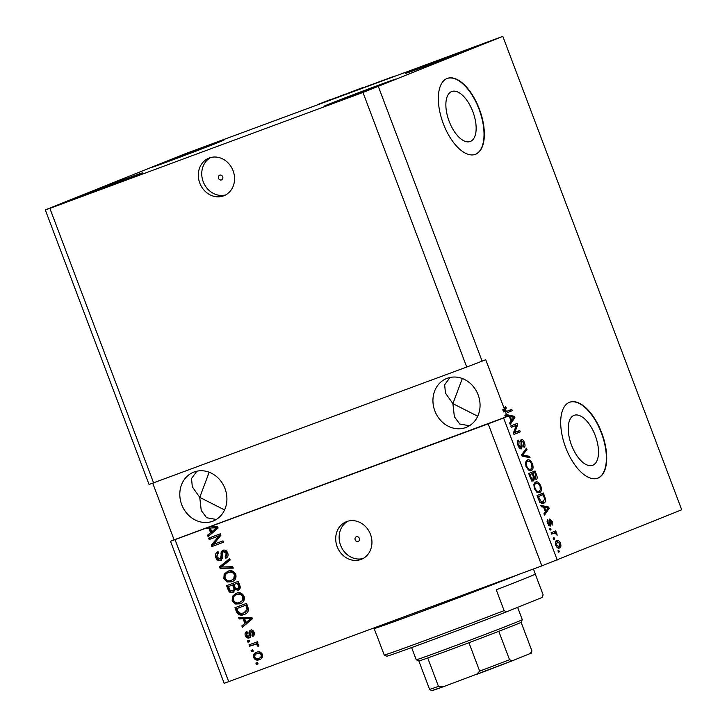 <?xml version="1.0" encoding="UTF-8"?>
<svg xmlns="http://www.w3.org/2000/svg" width="727" height="727" viewBox="0 0 727 727"><rect width="100%" height="100%" fill="white"/><g stroke="black" fill="none" stroke-linecap="round" stroke-linejoin="round"><path stroke-width="1.09" d="M364.063 87.422L394.543 76.253M394.497 76.126L330.758 99.753M363.945 87.104L343.989 94.719M330.64 99.435L317.59 104.624L343.962 94.646M222.698 176.761A2.526 2.217 -112 0 0 218.536 178.306A2.526 2.217 -112 0 0 222.698 176.761M233.094 170.763A20.247 17.757 -112 0 0 208.858 158.159A20.247 17.757 -112 0 0 199.789 183.095A20.247 17.757 -112 0 0 224.016 195.699A20.247 17.757 -112 0 0 233.094 170.763M210.612 157.568A20.247 17.757 -112 0 0 203.215 181.714A20.247 17.757 -112 0 0 225.688 194.909M359.338 538.362A2.526 2.217 -112 0 0 355.176 539.907A2.526 2.217 -112 0 0 359.338 538.362M370.479 534.354A20.247 17.757 -112 0 0 346.252 521.741A20.247 17.757 -112 0 0 337.174 546.686A20.247 17.757 -112 0 0 361.401 559.29A20.247 17.757 -112 0 0 370.479 534.354M348.006 521.15A20.247 17.757 -112 0 0 340.599 545.305A20.247 17.757 -112 0 0 363.073 558.5M451.594 91.584A26.645 12.795 69.7 0 0 449.077 121.118A26.645 12.795 69.7 0 0 470.26 141.492A26.645 12.795 69.7 0 0 470.424 141.42A26.645 12.795 69.7 0 0 472.941 111.885A26.645 12.795 69.7 0 0 451.758 91.52A26.645 12.795 69.7 0 0 451.594 91.584M573.957 415.399A26.645 12.795 69.7 0 0 571.44 444.942A26.645 12.795 69.7 0 0 592.623 465.307A26.645 12.795 69.7 0 0 592.787 465.244A26.645 12.795 69.7 0 0 595.304 435.709A26.645 12.795 69.7 0 0 574.121 415.335A26.645 12.795 69.7 0 0 573.957 415.399M569.395 402.322A40.494 19.447 69.7 0 0 565.57 447.214A40.494 19.447 69.7 0 0 597.767 478.175A40.494 19.447 69.7 0 0 598.012 478.075A40.494 19.447 69.7 0 0 601.838 433.183A40.494 19.447 69.7 0 0 569.641 402.231A40.494 19.447 69.7 0 0 569.395 402.322M597.594 478.23A40.494 19.447 69.7 0 0 597.685 478.193A40.494 19.447 69.7 0 0 601.574 433.483A40.494 19.447 69.7 0 0 569.477 402.295M447.032 78.507A40.494 19.447 69.7 0 0 443.206 123.39A40.494 19.447 69.7 0 0 475.403 154.351A40.494 19.447 69.7 0 0 475.649 154.251A40.494 19.447 69.7 0 0 479.475 109.368A40.494 19.447 69.7 0 0 447.287 78.407A40.494 19.447 69.7 0 0 447.032 78.507M475.231 154.415A40.494 19.447 69.7 0 0 475.322 154.378A40.494 19.447 69.7 0 0 479.211 109.659A40.494 19.447 69.7 0 0 447.114 78.471M478.148 394.888A26.317 23.082 -112 0 0 446.642 378.503A26.317 23.082 -112 0 0 434.846 410.928A26.317 23.082 -112 0 0 466.343 427.312A26.317 23.082 -112 0 0 478.148 394.888M450.013 377.477L444.66 384.774L445.442 393.107L452.885 403.649L462.317 378.503M225.006 488.617A26.317 23.082 -112 0 0 193.509 472.223A26.317 23.082 -112 0 0 181.714 504.647A26.317 23.082 -112 0 0 213.211 521.032A26.317 23.082 -112 0 0 225.006 488.617M196.872 471.196L191.528 478.502L192.31 486.836L199.743 497.368L209.185 472.232M391.68 80.924A38.467 0.473 159.3 0 1 351.286 96.437A38.467 0.473 159.3 0 1 324.06 106.233A38.467 0.473 159.3 0 1 328.395 104.352A38.467 0.473 159.3 0 1 368.798 88.839A38.467 0.473 159.3 0 1 396.024 79.043A38.467 0.473 159.3 0 1 391.68 80.924M138.548 174.644A38.467 0.473 159.3 0 1 98.145 190.156A38.467 0.473 159.3 0 1 70.928 199.961A38.467 0.473 159.3 0 1 75.263 198.071A38.467 0.473 159.3 0 1 115.666 182.568A38.467 0.473 159.3 0 1 142.892 172.762A38.467 0.473 159.3 0 1 138.548 174.644M219.708 141.892A38.467 0.473 159.3 0 1 179.315 157.405A38.467 0.473 159.3 0 1 152.088 167.201A38.467 0.473 159.3 0 1 156.423 165.32A38.467 0.473 159.3 0 1 196.826 149.807A38.467 0.473 159.3 0 1 224.052 140.011A38.467 0.473 159.3 0 1 219.708 141.892M472.841 48.164A38.467 0.473 159.3 0 1 432.447 63.676A38.467 0.473 159.3 0 1 405.221 73.482A38.467 0.473 159.3 0 1 409.565 71.6A38.467 0.473 159.3 0 1 449.958 56.088A38.467 0.473 159.3 0 1 477.185 46.283A38.467 0.473 159.3 0 1 472.841 48.164M224.588 509.945L199.743 497.368L201.243 510.472L206.641 517.751L216.301 519.469M477.721 416.226L452.885 403.649L454.375 416.753L459.773 424.032L469.433 425.749M502.811 36.35L362.964 92.456L466.725 367.044L149.053 484.482L45.292 209.894L185.149 153.788L502.811 36.35L681.708 509.772L541.851 565.879L224.189 683.316L170.518 541.288L488.19 423.85L541.851 565.879M362.964 92.456L49.872 208.376L153.633 482.964M49.872 208.376L45.292 209.894M378.367 86.577L482.128 361.155L466.725 367.044M504.384 408.174L506.237 407.974L505.638 406.629L504.411 408.029L504.429 409.183L502.766 409.801L503.575 411.936L505.238 411.328L507.991 412.427L512.271 410.7L511.753 409.319L507.419 411.064M510.109 409.983L510.608 411.309L507.437 412.591M503.711 409.455L504.838 411.845L507.219 411.146M504.838 411.845L505.756 411.682M175.098 539.77L228.769 681.799M210.294 526.748L217.618 526.702L218.127 528.038L208.067 536.59L207.531 535.163L210.576 532.709L208.822 528.084L206.459 528.166M218.454 536.081L209.176 539.516L208.658 538.144L220.308 533.827L220.863 535.29L213.683 544.323L222.98 540.888L223.498 542.26L211.839 546.577L211.284 545.105L219.354 535.717L209.176 539.516M220.808 560.526C218.518 561.099 216.864 560.126 215.837 557.609C214.938 554.765 215.692 552.802 218.1 551.72L218.772 553.038C217.128 553.847 216.619 555.246 217.246 557.218L220.254 559.163L221.208 555.037C220.699 552.765 221.317 551.175 223.062 550.275C225.188 549.712 226.733 550.603 227.705 552.938C228.551 555.501 227.905 557.282 225.761 558.3L225.088 556.982L226.361 553.492L223.552 551.666L222.535 552.529L222.825 557.455L220.808 560.526M233.276 568.141L220.045 568.278L219.509 566.86L229.659 558.572L230.195 559.99L221.108 566.987L232.74 566.706L233.276 568.141M223.825 578.737L224.17 574.157L227.669 571.331C231.068 569.886 233.776 570.886 235.784 574.321C236.539 578.138 235.203 580.628 231.777 581.782L227.078 581.982L223.825 578.737L224.725 578.374L225.079 573.794L224.17 574.157M232.149 600.775L232.504 596.195L235.993 593.368C239.401 591.923 242.109 592.923 244.108 596.358C244.863 600.175 243.527 602.665 240.101 603.819L235.403 604.019L232.149 600.775L233.049 600.411L233.403 595.831L232.504 596.195M243.1 618.804L239.183 618.941L238.647 617.505L251.896 617.423L252.405 618.768L242.355 627.319L241.809 625.883L244.854 623.439L243.1 618.804L244.008 618.441L239.183 618.941M258.067 663.887L256.404 664.505L255.886 663.124L257.549 662.506L258.067 663.887M259.948 659.444L259.494 659.634C257.031 660.743 255.077 660.061 253.614 657.59C253.078 654.809 254.077 653.037 256.604 652.264C259.039 651.192 260.966 651.883 262.392 654.336C262.938 657.081 261.974 658.844 259.494 659.634L259.757 659.525M253.25 651.147L251.587 651.765L251.069 650.383L252.732 649.765L253.25 651.147M253.905 644.631L249.506 646.258L248.988 644.876L257.467 641.741L257.985 643.113L256.631 643.613L258.748 644.685L258.785 646.158L257.385 646.085L257.176 645.094L255.722 644.231L249.506 646.258M249.679 641.677L248.007 642.295L247.489 640.914L249.152 640.305L249.679 641.677L248.007 642.295M249.288 637.897C247.48 638.397 246.153 637.652 245.326 635.652C244.681 633.68 245.181 632.245 246.807 631.354L247.48 632.681L246.571 635.298L248.561 636.598L249.188 634.526C248.67 632.535 249.116 631.081 250.515 630.182C252.169 629.773 253.359 630.5 254.087 632.345C254.75 634.189 254.341 635.543 252.851 636.379L252.178 635.062L252.896 632.844L251.206 631.499L250.76 633.917C251.26 635.852 250.77 637.17 249.288 637.897M244.854 614.206L244.208 614.46C240.846 615.978 238.247 615.024 236.411 611.598L234.939 607.69L246.589 603.374L248.589 609.299C248.234 612.043 246.771 613.761 244.208 614.46L244.581 614.315M233.085 592.478C230.786 593.205 229.141 592.296 228.151 589.733L226.606 585.653L238.265 581.336L239.819 585.453C240.646 587.68 240.128 589.252 238.265 590.17L235.257 589.597L233.085 592.478M152.743 483.255L174.126 539.834L170.518 541.288M504.429 409.183L485.727 359.701L482.128 361.155M506.237 407.974L505.51 410.046L506.51 411.228L505.429 411.627M506.483 414.617L514.398 416.307L514.898 417.652L510.19 424.432L509.645 423.005L511.099 421.078L509.345 416.453L507.028 416.053L505.356 416.671L504.82 415.235L506.483 414.617L505.238 411.328M174.126 539.834L507.201 416.516L507.028 416.053M507.201 416.516L503.593 417.97L557.255 559.999M516.324 425.331L511.299 427.358L510.772 425.986L517.088 423.432L517.642 424.904L514.725 432.529L519.76 430.493L520.278 431.874L513.962 434.419L513.407 432.947L516.324 425.331L511.281 427.312M521.441 448.859C520.159 449.095 519.023 447.95 518.024 445.424C517.061 442.607 517.206 440.844 518.487 440.135L519.087 441.48L518.814 445.251L520.905 447.487L521.232 439.426C522.413 439.172 523.476 440.226 524.412 442.57C525.312 445.115 525.194 446.723 524.067 447.405L523.467 446.06L523.694 442.916L521.732 440.807L521.259 441.498L522.177 446.205L521.441 448.859M530.056 457.746L522.168 456.12L521.622 454.702L526.439 448.186L526.975 449.604L522.604 455.038L529.51 456.32L530.056 457.746M526.012 466.561L525.53 462.254L527.184 460.037C529.002 459.119 530.774 460.427 532.491 463.953C533.527 467.679 533.1 469.86 531.228 470.505L528.456 470.069L526.012 466.561M534.336 488.589L533.854 484.282L535.508 482.074C537.326 481.156 539.098 482.455 540.815 485.99C541.851 489.716 541.424 491.897 539.552 492.542L536.78 492.106L534.336 488.589M543.632 507.173L541.306 506.783L540.761 505.347L548.676 507.028L549.185 508.373L544.468 515.161L543.932 513.725L545.377 511.808L543.632 507.173M559.363 551.811L558.454 552.175L557.936 550.793L558.836 550.43L559.363 551.811L558.445 552.147M559.563 547.958C558.263 548.685 556.991 547.776 555.746 545.232C555.001 542.524 555.328 540.97 556.718 540.57C558.009 539.879 559.272 540.788 560.499 543.314C561.235 545.986 560.926 547.531 559.563 547.958M554.547 539.071L553.647 539.434L553.12 538.053L554.029 537.689L554.547 539.071L553.638 539.407M554.01 533.136L551.629 534.1L551.111 532.718L555.701 530.864L556.219 532.246L555.483 532.537L556.918 533.836L557.164 535.236L555.037 533L551.611 534.045M551.03 529.774L550.13 530.137L549.612 528.756L550.512 528.393L551.03 529.774L550.121 530.11M550.23 526.13L547.522 523.467L547.749 519.587L548.213 523.295L549.594 524.794L549.894 524.312L549.785 518.969L552.247 521.495L552.129 525.167L551.611 521.804L550.403 520.305L550.23 526.13M543.505 503.248L543.632 503.193C541.851 504.184 540.152 502.939 538.534 499.44L537.053 495.532L543.369 492.988L545.459 498.876C545.668 501.43 545.059 502.875 543.632 503.193L543.56 503.22M533.645 480.838C532.373 481.219 531.246 480.138 530.274 477.575L528.729 473.495L535.045 470.951L536.599 475.058C537.435 477.285 537.362 478.711 536.381 479.338L534.499 478.393L533.645 480.838M488.19 423.85L503.593 417.97M556.01 541.015L557.582 541.842M559.835 543.56L560.499 543.314M559.263 546.468L558.581 548.14M556.982 547.322L558.927 546.622M559.826 543.542L557.245 541.951L556.409 545.005L558.999 546.595L559.826 543.542M557.291 547.231L558.999 546.595M555.746 545.25L556.409 545.005M554.056 531.528L554.556 532.855L556.219 532.246M554.556 532.855L555.483 532.537M556.082 534.145L556.918 533.836M547.04 521.423L548.358 520.932M547.549 523.54L548.213 523.295M548.431 525.23L549.594 524.794M549.23 519.878L549.803 520.532M551.584 521.741L552.247 521.495M549.239 520.732L550.403 520.305M549.312 521.214L550.185 520.895M549.194 524.949L549.185 525.975M541.161 506.401L547.013 507.646L548.676 507.028M547.495 508.927L549.185 508.373M547.522 508.991L544.032 514.007M546.849 507.837L544.541 507.328L545.941 511.054L548.276 507.973L546.849 507.837M543.787 507.61L544.541 507.328M545.195 511.326L545.941 511.054M541.724 493.651L542.233 495.005M544.641 499.176L545.459 498.876M543.86 501.385L542.669 503.429M539.716 502.53L542.96 501.875M540.161 502.357L543.114 501.812L541.451 502.43M543.114 501.812L544.614 498.913L543.151 494.66L537.562 496.859M543.151 494.66L538.316 496.614L541.379 501.912M537.571 496.886L538.316 496.614M538.462 499.249L539.207 498.976M534.863 482.455L536.926 483.246M540.07 486.263L540.815 485.99M539.688 490.77L538.607 492.742M536.581 491.952L538.925 491.207M534.536 484L533.836 484.355M540.088 486.299C538.752 483.6 537.398 482.655 536.017 483.455C534.627 483.909 534.318 485.527 535.072 488.29C536.372 490.916 537.698 491.879 539.052 491.152L540.261 490.007L540.088 486.299M537.317 491.797L539.052 491.152M534.327 488.562L535.072 488.29M533.391 471.614L533.909 472.968M535.526 478.084L535.363 479.211M533.663 478.702L534.499 478.393M532.836 479.011L531.973 481.456M531.555 480.047L533.118 479.466L533.164 476.221L532.2 473.686L529.229 474.822M534.545 478.448L535.763 478.002L535.681 474.876L534.827 472.623L531.283 474.022M534.827 472.623L532.936 473.386L534.427 477.148L535.763 478.002M531.273 474.004L532.936 473.386M533.573 477.466L534.427 477.148M532.2 473.686L529.992 474.577L531.601 478.611L533.118 479.466M529.238 474.849L529.992 474.577M530.837 478.893L531.601 478.611M530.274 477.584L531.019 477.312M526.53 460.418L528.602 461.209M531.746 464.226L532.491 463.953M531.364 468.733L530.283 470.705M528.256 469.915L530.601 469.169M526.203 461.963L525.512 462.327M531.755 464.262C530.428 461.563 529.074 460.618 527.693 461.418C526.303 461.872 525.984 463.49 526.748 466.252C528.047 468.888 529.374 469.842 530.728 469.124L531.937 467.97L531.755 464.262M528.983 469.76L530.728 469.124M526.003 466.525L526.748 466.252M525.185 449.886L526.975 449.604M525.312 450.222L521.668 454.802M521.859 455.311L522.604 455.038M522.05 455.811L527.847 456.938L529.51 456.32M517.388 442.025L519.087 441.48M518.069 445.524L518.814 445.251M519.46 448.023L520.905 447.487M520.596 440.117L521.495 440.889M523.667 442.843L524.412 442.57M520.432 441.289L521.732 440.807M520.477 441.789L521.259 441.498M521.368 446.505L522.177 446.205M520.587 447.605L520.432 448.786M515.443 424.105L515.961 425.468M516.297 425.404L517.642 424.904M513.426 433.001L514.725 432.529M518.106 431.156L518.615 432.483L520.278 431.874M518.615 432.483L513.944 434.373M504.82 415.235L512.726 416.925L514.398 416.307M513.217 418.207L514.898 417.652M513.235 418.27L509.754 423.278M512.562 417.107L510.254 416.607L511.663 420.333L513.989 417.243L512.562 417.107M509.509 416.88L510.254 416.607M510.917 420.606L511.663 420.333M503.847 410.664L505.51 410.046M510.608 411.309L512.271 410.7M258.058 663.86L256.404 664.505M257.303 664.142L256.795 662.788M260.393 659.262C257.94 660.38 255.977 659.698 254.514 657.226L253.614 657.59M254.514 657.226C253.977 654.445 254.977 652.673 257.512 651.892M257.803 653.364L258.03 653.273C259.657 652.482 261.002 652.855 262.074 654.382C262.32 656.272 261.556 657.444 259.793 657.917L258.885 658.28C260.657 657.808 261.42 656.635 261.175 654.745C260.102 653.219 258.748 652.855 257.131 653.637L257.631 653.437M262.074 654.382L261.175 654.745M258.03 653.273L257.131 653.637C255.359 654.109 254.595 655.281 254.841 657.172C255.922 658.698 257.267 659.071 258.885 658.28M253.241 651.119L251.587 651.765M252.487 651.401L251.978 650.047M250.406 645.894L249.897 644.54M257.976 643.086L256.631 643.613M258.867 645.749L257.385 646.085M258.285 645.721L258.085 644.731L257.176 645.094M258.085 644.731L256.631 643.868L255.722 644.231M256.631 643.868L254.804 644.267M248.916 641.932L248.398 640.578M250.197 637.534C248.38 638.033 247.053 637.288 246.226 635.289L245.326 635.652M246.226 635.289L246.916 631.563M249.216 635.998L248.561 636.598M250.115 635.634L250.097 634.162C249.579 632.163 250.015 630.718 251.415 629.818M253.65 635.816L253.078 634.698L252.178 635.062M253.078 634.698L253.796 632.472L252.896 632.844M253.796 632.472L252.105 631.136L251.206 631.499M240.083 618.577L239.683 617.496M243.136 626.647L242.709 625.52L241.809 625.883M242.709 625.52L244.854 623.439M245.753 623.075L244.008 618.441M246.044 622.476L251.842 618.177L244.635 618.75L246.044 622.476L250.942 618.541L244.635 618.75M249.406 618.386L248.498 618.75M251.842 618.177L250.942 618.541M245.108 614.097C241.746 615.615 239.147 614.66 237.311 611.234L236.411 611.598M237.311 611.234L235.848 607.354M247.534 607.218L246.653 604.891L236.82 608.563L237.711 610.925L240.655 613.606L244.954 612.579L248.007 609.181L247.534 607.218L246.626 607.581L245.753 605.255L236.82 608.563M246.653 604.891L245.753 605.255M248.007 609.181L247.107 609.544L246.626 607.581M243.709 613.079L247.107 609.544M233.403 595.831L236.893 593.005M241 603.455L235.403 604.019M236.302 603.655L233.049 600.411M243.654 596.503L242.754 596.867C241.191 594.25 239.101 593.541 236.493 594.75C233.949 595.595 232.958 597.43 233.503 600.257C235.03 602.819 237.066 603.546 239.619 602.429L242.936 600.511L243.654 596.503C242.091 593.886 240.001 593.177 237.393 594.386L237.057 594.522M242.936 600.511L242.036 600.875L242.754 596.867M239.619 602.429L242.036 600.875M233.994 592.114C231.686 592.841 230.041 591.932 229.05 589.37L227.524 585.317M239.165 589.806L235.257 589.597M234.439 587.189L233.485 584.653L228.487 586.525L230.177 590.542L233.458 590.742C234.866 590.051 235.194 588.87 234.439 587.189L233.54 587.552L232.576 585.017L228.487 586.525M237.547 588.87L238.456 588.506C239.737 587.816 239.983 586.689 239.174 585.117L238.329 582.854L233.94 584.508L235.484 588.261L237.547 588.87C238.838 588.179 239.083 587.053 238.274 585.48L237.42 583.227L233.94 584.508M238.329 582.854L237.42 583.227M233.485 584.653L232.576 585.017M232.558 591.106C233.958 590.424 234.285 589.233 233.54 587.552M233.458 590.742L232.604 591.087M225.079 573.794L228.569 570.968M232.676 581.418L227.078 581.982M227.978 581.618L224.725 578.374M235.33 574.475L234.43 574.839C232.867 572.213 230.777 571.504 228.169 572.722C225.624 573.558 224.634 575.393 225.179 578.229C226.706 580.782 228.741 581.509 231.286 580.391L234.612 578.474L235.33 574.475C233.767 571.849 231.677 571.14 229.069 572.349L228.732 572.485M234.612 578.474L233.703 578.837L234.43 574.839M231.286 580.391L233.703 578.837M233.14 567.787L220.045 568.278M220.944 567.914L220.408 566.497L219.509 566.86M220.408 566.497L229.768 558.863M221.708 560.163C219.418 560.735 217.764 559.763 216.737 557.245L215.837 557.609M216.737 557.245L218.136 551.793M223.961 549.912C222.217 550.812 221.599 552.402 222.108 554.674L221.153 558.799L220.254 559.163M226.615 557.836L225.997 556.618L225.088 556.982M225.997 556.618L227.26 553.129L226.361 553.492M227.26 553.129L224.452 551.302L223.552 551.666M210.076 539.152L209.567 537.807M223.489 542.233L211.839 546.577M212.747 546.213L212.184 544.741L211.284 545.105M212.184 544.741L219.354 535.717M208.858 535.926L208.431 534.799L207.531 535.163M208.431 534.799L210.576 532.709M211.475 532.346L209.721 527.72L208.822 528.084M209.721 527.72L207.359 527.793M211.766 531.755L217.564 527.457L210.357 528.029L211.766 531.755L216.655 527.82L210.357 528.029M215.119 527.657L214.22 528.02M217.564 527.457L216.655 527.82M533.436 568.996L535.345 574.066A85.032 1.036 159.3 0 1 525.757 578.219A85.032 1.036 159.3 0 1 496.25 589.797L504.12 610.625A85.032 1.036 -20.7 0 1 384.219 655.018L376.35 634.189A85.032 1.036 159.3 0 1 376.268 634.171L374.123 628.491A85.032 1.036 159.3 0 0 431.365 607.926A85.032 1.036 159.3 0 0 520.505 573.785M385.919 655.818L386.755 656.19A83.005 1.018 159.3 0 0 427.903 641.587A83.005 1.018 159.3 0 0 506.655 611.789L542.042 597.503L543.142 594.877L535.299 574.121M506.655 611.789L504.12 610.625M386.746 656.181L384.219 655.018M522.286 619.695L521.105 622.303A54.661 0.663 159.3 0 1 521.105 622.303A54.661 0.663 159.3 0 1 521.095 622.312A54.661 0.663 159.3 0 1 514.943 624.966A54.661 0.663 159.3 0 1 498.786 631.318A54.661 0.663 159.3 0 1 468.933 642.723A54.661 0.663 159.3 0 1 427.73 657.971A54.661 0.663 159.3 0 1 418.852 660.943L416.244 659.762A56.688 0.691 -20.7 0 0 416.244 659.762A56.688 0.691 -20.7 0 0 456.665 645.194A56.688 0.691 -20.7 0 0 515.888 622.457A56.688 0.691 -20.7 0 0 522.286 619.695A56.688 0.691 -20.7 0 0 522.286 619.686L517.633 607.354M498.786 631.318L509.527 659.725L512.371 660.752L530.701 653.337C531.201 653.764 531.582 652.882 531.846 650.692A54.661 0.663 -20.7 0 0 531.846 650.692L530.41 653.473M521.095 622.312L531.837 650.72L521.114 622.294M512.335 660.77L443.125 686.815L438.463 686.379L427.73 657.971M476.439 674.483L479.666 671.13A54.661 0.663 -20.7 0 0 509.527 659.725M468.933 642.723L479.666 671.13M418.843 660.943L429.575 689.341L431.702 690.65L443.125 686.815M549.648 522.867L550.503 522.549M544.032 496.995L544.777 496.723M535.844 475.34L536.599 475.058M533.109 476.094L533.854 475.822M521.732 454.72L523.395 454.102M522.159 455.829L523.822 455.22M520.923 444.033L521.632 443.77M250.097 634.162L249.188 634.526M249.734 619.822L248.825 620.186M229.05 589.37L228.151 589.733M239.174 585.117L238.274 585.48M222.108 554.674L221.208 555.037M215.446 529.092L214.547 529.456M512.29 660.788A52.635 0.645 159.3 0 1 476.558 674.438M442.934 686.879A52.635 0.645 159.3 0 1 432.438 690.35M429.575 689.341A54.661 0.663 -20.7 0 0 438.463 686.379M507.31 411.109L505.638 411.727M416.235 659.752L411.627 647.575"/></g></svg>

